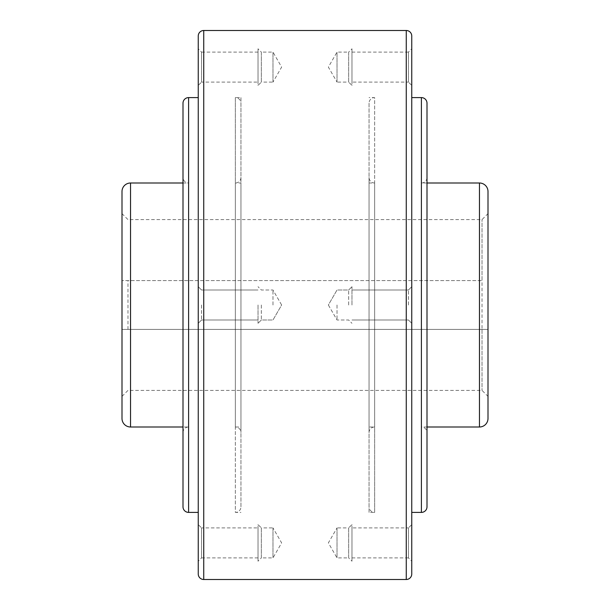 <?xml version="1.0" encoding="UTF-8"?>
<svg xmlns="http://www.w3.org/2000/svg" width="610" height="610" viewBox="0 0 610 610"><rect width="100%" height="100%" fill="white"/><g stroke="black" fill="none" stroke-linecap="round" stroke-linejoin="round"><path stroke-width="0.46" stroke-dasharray="3.05 2.29" d="M272.975 305L272.975 290.002L272.975 305M261.332 305L261.332 319.998L261.332 305M258.03 305L258.03 323.3L258.03 305M201.552 305L201.552 319.998L201.552 305M198.25 35.99L198.25 574.01M272.975 527.902L272.975 557.898L272.975 527.902L281.637 542.9L272.975 557.898L261.332 557.898L261.332 527.902L272.975 527.902M258.03 561.2L258.03 524.6L261.332 527.902L261.332 557.898L258.03 561.2L258.03 524.6M258.03 557.898L201.552 557.898L201.552 527.902L258.03 527.902L258.03 557.898L258.03 527.902M198.25 561.2L198.25 524.6L201.552 527.902L201.552 557.898L198.25 561.2L198.25 524.6M272.975 82.098L272.975 52.102L272.975 82.098L281.637 67.1L272.975 52.102L261.332 52.102L261.332 82.098L272.975 82.098M258.03 48.8L258.03 85.4L261.332 82.098L261.332 52.102L258.03 48.8L258.03 85.4M258.03 52.102L201.552 52.102L201.552 82.098L258.03 82.098L258.03 52.102L258.03 82.098M198.25 48.8L198.25 85.4L201.552 82.098L201.552 52.102L198.25 48.8L198.25 85.4M337.025 305L337.025 319.998L337.025 305M348.668 305L348.668 290.002L348.668 305M351.97 305L351.97 286.7L351.97 305M408.448 305L408.448 290.002L408.448 305M411.75 574.01L411.75 35.99M337.025 527.902L337.025 557.898L337.025 527.902L328.363 542.9L337.025 557.898L348.668 557.898L348.668 527.902L337.025 527.902M351.97 561.2L351.97 524.6L348.668 527.902L348.668 557.898L351.97 561.2L351.97 524.6M351.97 557.898L408.448 557.898L408.448 527.902L351.97 527.902L351.97 557.898L351.97 527.902M411.75 561.2L411.75 524.6L408.448 527.902L408.448 557.898L411.75 561.2L411.75 524.6M337.025 82.098L337.025 52.102L337.025 82.098L328.363 67.1L337.025 52.102L348.668 52.102L348.668 82.098L337.025 82.098M351.97 48.8L351.97 85.4L348.668 82.098L348.668 52.102L351.97 48.8L351.97 85.4M351.97 52.102L408.448 52.102L408.448 82.098L351.97 82.098L351.97 52.102L351.97 82.098M411.75 48.8L411.75 85.4L408.448 82.098L408.448 52.102L411.75 48.8L411.75 85.4M427 427L421.403 427L421.403 183L421.403 427A5.597 5.597 0 0 1 427 432.597L427 177.403A5.597 5.597 0 0 1 421.403 183L427 183L427 305L427 103.197M183 183L188.597 183L188.597 427L183 427M183 432.597A5.597 5.597 0 0 1 188.597 427L188.597 183A5.597 5.597 0 0 1 183 177.403L183 432.597L183 177.403M488 418.46L488 305L488 396.378L488 329.4L122 329.4L482.022 329.4L482.022 390.4L482.022 219.6L482.022 280.6L122 280.6L482.022 280.6M127.978 329.4L127.978 280.6M122 329.4L122 213.622L122 329.4M482.022 329.4L488 329.4L488 213.622L488 305L488 213.622L482.022 219.6L127.978 219.6L122 213.622M183 103.197L183 506.803M427 432.597L427 506.803M122 191.54L122 418.46M369.05 512.4L369.05 305L369.05 512.4L374.647 512.4L374.647 305L374.647 512.4A5.597 5.597 0 0 1 369.05 506.803L369.05 103.197A5.597 5.597 0 0 1 374.647 97.6L374.647 305L374.647 97.6L369.05 97.6M369.05 103.197L369.05 506.803M369.05 432.597A5.597 5.597 0 0 1 374.647 427L369.05 427L369.05 177.403L369.05 432.597L369.05 183L374.647 183A5.597 5.597 0 0 1 369.05 177.403M374.647 183L374.647 427L374.647 183M369.05 183L369.05 427M240.95 177.403A5.597 5.597 0 0 1 235.353 183L235.353 427A5.597 5.597 0 0 1 240.95 432.597L240.95 177.403L240.95 427L235.353 427L235.353 183L240.95 183L240.95 432.597M240.95 427L240.95 183M240.95 97.6L240.95 305L240.95 97.6L235.353 97.6L235.353 305L235.353 97.6A5.597 5.597 0 0 1 240.95 103.197L240.95 506.803A5.597 5.597 0 0 1 235.353 512.4L235.353 305L235.353 512.4L240.95 512.4M240.95 506.803L240.95 103.197M421.403 512.4L421.403 97.6M188.597 97.6L188.597 512.4M130.54 427L130.54 183M479.46 427L479.46 183M203.74 579.5L203.74 30.5M406.26 579.5L406.26 30.5M281.637 305L272.975 290.002L261.332 290.002L258.03 286.7L261.332 290.002L272.975 290.002L281.637 305L272.975 319.998L261.332 319.998L258.03 323.3L261.332 319.998L272.975 319.998L281.637 305M201.552 319.998L258.03 319.998L201.552 319.998L198.25 323.3L201.552 319.998M201.552 290.002L258.03 290.002L201.552 290.002L198.25 286.7L201.552 290.002M328.363 305L337.025 319.998L348.668 319.998L351.97 323.3L348.668 319.998L337.025 319.998L328.363 305L337.025 290.002L348.668 290.002L351.97 286.7L348.668 290.002L337.025 290.002L328.363 305M408.448 290.002L351.97 290.002L408.448 290.002L411.75 286.7L408.448 290.002M408.448 319.998L351.97 319.998L408.448 319.998L411.75 323.3L408.448 319.998M122 396.378L127.978 390.4L482.022 390.4L488 396.378"/><path stroke-width="0.91" d="M427 177.403L427 183L479.46 183A8.54 8.54 0 0 1 488 191.54L488 418.46A8.54 8.54 0 0 1 479.46 427L427 427M183 427L130.54 427A8.54 8.54 0 0 1 122 418.46L122 191.54A8.54 8.54 0 0 1 130.54 183L183 183M203.74 30.5L406.26 30.5A5.49 5.49 0 0 1 411.75 35.99L411.75 574.01A5.49 5.49 0 0 1 406.26 579.5L203.74 579.5A5.49 5.49 0 0 1 198.25 574.01L198.25 35.99A5.49 5.49 0 0 1 203.74 30.5L203.74 579.5M421.403 97.6A5.597 5.597 0 0 1 427 103.197L427 506.803A5.597 5.597 0 0 1 421.403 512.4L421.403 97.6L411.75 97.6M188.597 512.4A5.597 5.597 0 0 1 183 506.803L183 103.197A5.597 5.597 0 0 1 188.597 97.6L188.597 512.4L198.25 512.4M488 213.622L488 191.54M479.46 183L479.46 427M130.54 183L130.54 427M406.26 30.5L406.26 579.5M198.25 97.6L188.597 97.6M411.75 512.4L421.403 512.4"/></g></svg>
